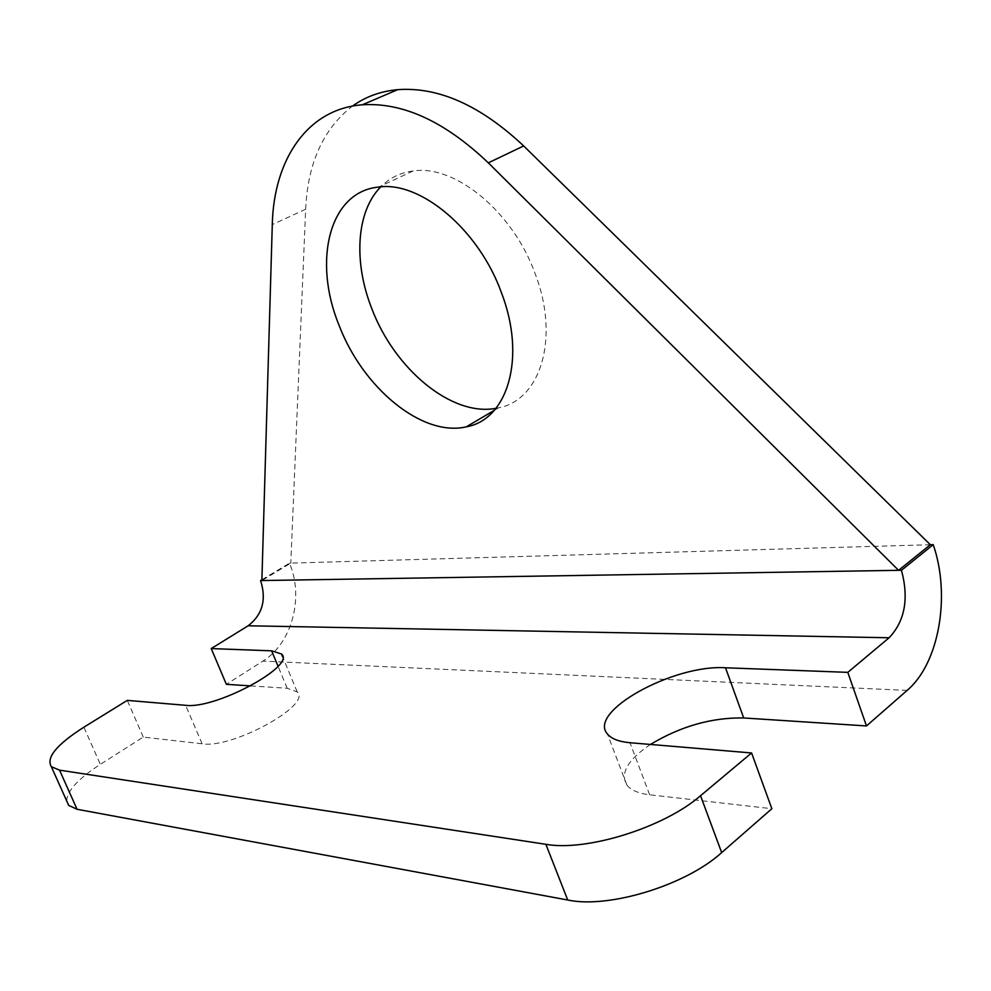 <?xml version="1.0" encoding="UTF-8"?>
<svg xmlns="http://www.w3.org/2000/svg" width="991" height="991" viewBox="0 0 991 991"><rect width="100%" height="100%" fill="white"/><g stroke="black" fill="none" stroke-linecap="round" stroke-linejoin="round"><path stroke-width="0.74" stroke-dasharray="4.96 3.72" d="M495.983 408.317L498.634 407.784C540.157 400.265 559.94 338.823 535.462 274.532C513.425 212.037 455.055 164.271 413.136 170.985C400.327 172.632 389.525 177.934 380.73 186.878M261.897 579.772L289.483 563.161C304.15 597.338 292.011 643.332 262.888 661.108L226.344 684.323M289.483 563.161L290.797 563.123L305.662 209.237C307.73 163.131 323.339 128.756 352.499 106.087M66.707 800.976C66.954 790.967 78.165 778.765 100.339 764.371L83.901 727.183M250.661 685.896L287.192 688.274L297.189 691.891C312.611 704.589 232.389 748.961 202.127 743.807L143.274 737.093L100.339 764.371M650.443 744.452C627.811 759.738 619.945 773.253 626.845 784.996C630.858 790.161 638.452 793.432 649.638 794.794L771.853 808.718M143.274 737.093L127.294 700.389M930.351 544.728L290.797 563.123L261.872 580.553M907.124 690.405L262.888 661.108M305.662 209.237L272.29 224.61M287.192 688.274L278.025 666.212M202.127 743.807L185.627 705.307M649.638 794.794L629.991 742.73M498.634 407.784L494.224 410.385M413.136 170.985L378.574 187.076M297.189 691.891L282.646 656.81M626.845 784.996L607.471 734.009"/><path stroke-width="1.49" d="M339.046 325.234C362.743 387.84 422.092 437.266 466.327 426.824C507.528 419.738 526.58 357.986 501.483 292.828C478.839 229.503 420.172 180.696 378.574 187.076C329 191.721 312.685 261.339 339.046 325.234M380.73 186.878C356.103 211.628 353.44 262.169 371.712 308.387C394.418 368.974 451.623 416.852 495.983 408.317M721.671 852.607L771.853 808.718L751.587 752.962L700.538 795.723L721.671 852.607C685.673 885.409 608.561 908.821 567.732 900.014L77.063 809.275L68.689 805.386L66.707 800.976M250.661 685.896L226.344 684.323L211.232 648.572L248.146 625.779C262.491 614.655 266.629 599.58 260.583 580.577L261.872 580.553L272.29 224.61C273.665 159.997 307.136 108.861 362.322 104.798C402.953 102.209 444.947 121.546 488.315 162.846L898.577 570.32L261.872 580.553M352.499 106.087C365.543 96.697 380.631 91.222 397.75 89.648C438.629 86.725 480.61 105.492 523.669 145.95L930.351 544.728L898.577 570.32L901.463 570.271L933.225 544.654C950.84 595.343 939.27 663.264 907.124 690.405L866.481 725.945L847.813 672.356L725.499 667.785C673.471 664.292 587.143 711.786 607.471 734.009C611.36 738.79 618.867 741.702 629.991 742.73L751.587 752.962M901.463 570.271C909.032 598.576 904.919 621.072 889.113 637.758L847.813 672.356M261.897 579.772L260.583 580.577M567.732 900.014L545.868 844.307L59.559 770.156L77.063 809.275M545.868 844.307C586.399 851.665 663.883 827.658 700.538 795.723M59.559 770.156L51.346 766.687C45.871 757.706 56.722 744.538 83.901 727.183L127.294 700.389L185.627 705.307C215.58 709.445 296.495 665.605 281.481 653.998L271.633 650.827L211.232 648.572M866.481 725.945L743.696 717.967C711.835 717.397 680.755 726.23 650.443 744.452M933.225 544.654L930.351 544.728M889.113 637.758L248.146 625.779M523.669 145.95L488.315 162.846M278.025 666.212L271.633 650.827M743.696 717.967L725.499 667.785M494.224 410.385L466.327 426.824M397.75 89.648L362.322 104.798M282.646 656.81L281.481 653.998M51.346 766.687L68.689 805.386"/></g></svg>
